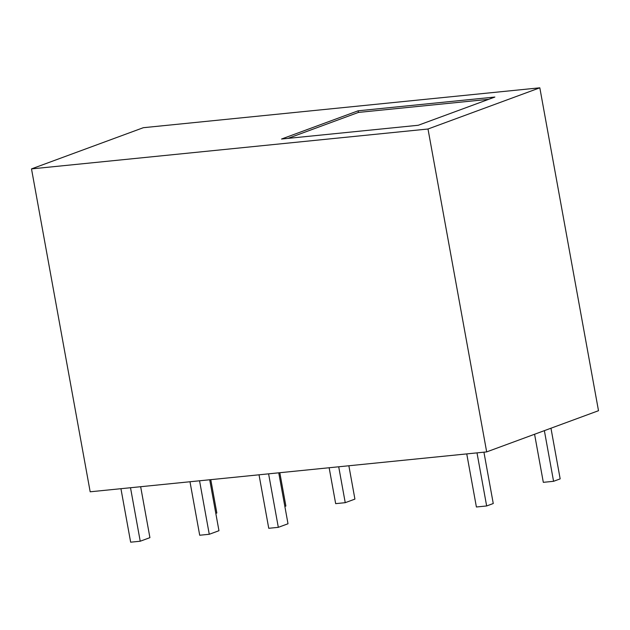 <?xml version="1.0" encoding="UTF-8"?>
<svg xmlns="http://www.w3.org/2000/svg" width="630" height="630" viewBox="0 0 630 630"><rect width="100%" height="100%" fill="white"/><g stroke="black" fill="none" stroke-linecap="round" stroke-linejoin="round"><path stroke-width="0.94" d="M31.5 168.895L427.998 129.008L486.675 451.899L90.177 491.794L31.5 168.895L143.325 127.701L539.823 87.814L598.5 410.705L486.675 451.899M427.998 129.008L539.823 87.814M494.865 97.051L358.139 110.801L281.539 139.025L418.265 125.268L494.865 97.051M287.973 138.38L358.439 112.423L358.139 110.801M358.439 112.423L488.73 99.312M477.005 452.876L486.651 505.961L493.258 503.527L483.927 452.183M140.655 486.714L149.916 537.658L140.23 541.225L130.654 542.186L120.936 488.699M278.743 472.823L288.005 523.766L278.318 527.334L268.75 528.294L259.024 474.807M209.703 479.769L218.957 530.712L209.27 534.279L199.702 535.24L189.984 481.753M215.806 513.379L216.83 513.001L210.774 479.658M348.863 465.767L354.918 499.11L345.24 502.677L335.664 503.646L329.143 467.751M550.966 428.219L560.172 478.871L553.573 481.304L543.32 482.336L534.579 434.259M486.651 505.961L476.398 506.992L466.751 453.907M130.505 487.738L140.23 541.225M268.6 473.847L278.318 527.334M209.27 534.279L199.553 480.792M284.855 506.433L285.878 506.055L279.815 472.713M345.24 502.677L338.712 466.791M553.573 481.304L544.367 430.652"/></g></svg>
